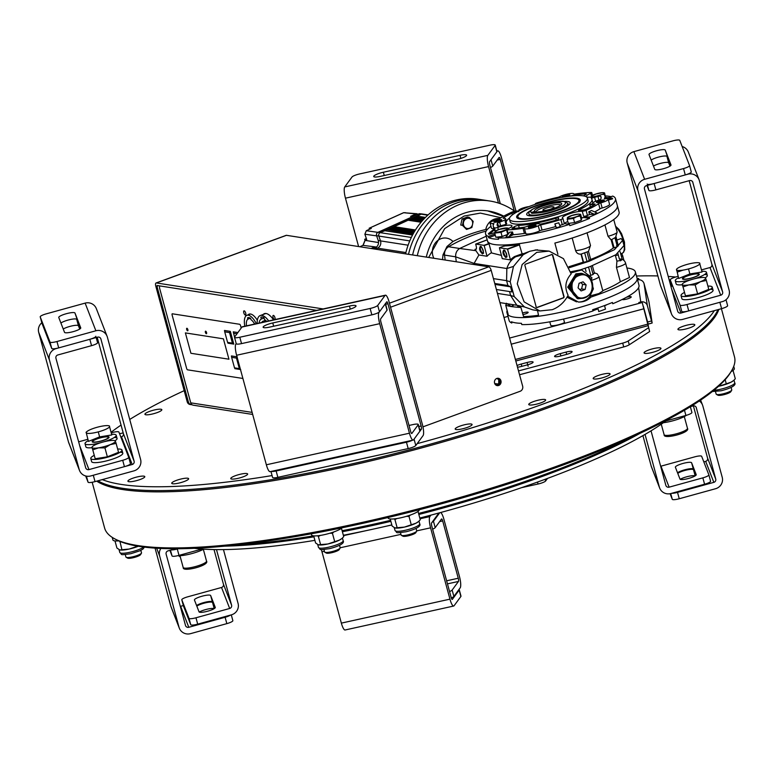 <?xml version="1.0" encoding="UTF-8"?>
<svg xmlns="http://www.w3.org/2000/svg" width="774" height="774" viewBox="0 0 774 774"><rect width="100%" height="100%" fill="white"/><g stroke="black" fill="none" stroke-linecap="round" stroke-linejoin="round"><path stroke-width="1.16" d="M731.498 370.901L730.559 372.478A325.022 63.642 164.8 0 1 469.731 495.747A325.022 63.642 164.8 0 1 139.368 546.425A325.022 63.642 164.8 0 1 115.897 539.478L114.291 538.598A326.367 63.903 -15.2 0 0 137.869 545.573A326.367 63.903 -15.2 0 0 469.595 494.692A326.367 63.903 -15.2 0 0 731.498 370.901A326.367 63.903 -15.2 0 0 734.497 356.872L721.416 308.7M92.174 482.27L104.606 528.003A326.367 63.903 -15.2 0 0 114.291 538.598M718.833 309.416A326.367 63.903 164.8 0 1 465.667 435.278A326.367 63.903 164.8 0 1 122.64 489.536A326.367 63.903 164.8 0 1 96.721 481.147M239.05 544.673A275.225 53.89 -15.2 0 0 313.557 535.85M342.118 530.712A275.225 53.89 -15.2 0 0 390.589 520.322M418.57 513.452A275.225 53.89 -15.2 0 0 626.969 439.274M640.021 433.334A273.88 53.629 164.8 0 1 418.84 514.468M390.86 521.337A273.88 53.629 164.8 0 1 342.389 531.719M313.934 536.817A273.88 53.629 164.8 0 1 224.789 546.154M714.344 310.655A326.367 63.903 164.8 0 1 544.809 403.399A326.367 63.903 164.8 0 1 417.157 443.657M272.08 475.565A326.367 63.903 164.8 0 1 102.284 479.609M111.069 432.289A326.367 63.903 164.8 0 1 121.054 425.081M129.732 419.45A326.367 63.903 164.8 0 1 184.183 390.667M717.924 309.668A326.367 63.903 164.8 0 1 545.844 407.221A326.367 63.903 164.8 0 1 97.901 480.818M140.162 479.503A8.746 1.712 -15.2 0 0 144.796 476.62A8.746 1.712 -15.2 0 0 132.557 478.322A8.746 1.712 -15.2 0 0 127.913 481.205A8.746 1.712 -15.2 0 0 140.162 479.503M123.201 432.976A8.746 1.712 -15.2 0 0 119.564 433.74M157.18 412.59A8.746 1.712 -15.2 0 0 161.824 409.698A8.746 1.712 -15.2 0 0 149.576 411.4A8.746 1.712 -15.2 0 0 144.932 414.293A8.746 1.712 -15.2 0 0 157.18 412.59M670.729 281.63A8.746 1.712 -15.2 0 0 669.704 281.881M690.185 327.663A8.746 1.712 -15.2 0 0 694.82 324.78A8.746 1.712 -15.2 0 0 682.581 326.483A8.746 1.712 -15.2 0 0 677.937 329.366A8.746 1.712 -15.2 0 0 690.185 327.663M656.304 351.202A8.746 1.712 -15.2 0 0 660.948 348.319A8.746 1.712 -15.2 0 0 648.699 350.022A8.746 1.712 -15.2 0 0 644.065 352.905A8.746 1.712 -15.2 0 0 656.304 351.202M605.423 376.832A8.746 1.712 -15.2 0 0 610.067 373.948A8.746 1.712 -15.2 0 0 597.818 375.651A8.746 1.712 -15.2 0 0 593.184 378.534A8.746 1.712 -15.2 0 0 605.423 376.832M541.007 402.809A8.746 1.712 -15.2 0 0 545.641 399.926A8.746 1.712 -15.2 0 0 533.392 401.629A8.746 1.712 -15.2 0 0 528.758 404.512A8.746 1.712 -15.2 0 0 541.007 402.809M467.428 427.364A8.746 1.712 -15.2 0 0 472.072 424.471A8.746 1.712 -15.2 0 0 459.824 426.174A8.746 1.712 -15.2 0 0 455.189 429.057A8.746 1.712 -15.2 0 0 467.428 427.364M243.007 476.881A8.746 1.712 -15.2 0 0 247.641 473.998A8.746 1.712 -15.2 0 0 235.402 475.7A8.746 1.712 -15.2 0 0 230.758 478.584A8.746 1.712 -15.2 0 0 243.007 476.881M183.989 481.592A8.746 1.712 -15.2 0 0 188.633 478.7A8.746 1.712 -15.2 0 0 176.385 480.402A8.746 1.712 -15.2 0 0 171.751 483.295A8.746 1.712 -15.2 0 0 183.989 481.592M670.603 285.18A8.746 1.712 -15.2 0 0 671.609 284.871M120.812 436.942A8.746 1.712 -15.2 0 0 122.244 436.497M636.48 276.018A326.367 63.903 164.8 0 1 657.89 275.95M668.223 276.424A326.367 63.903 164.8 0 1 675.625 277.034M667.449 419.75A272.535 53.367 164.8 0 1 543.203 479.996A272.535 53.367 164.8 0 1 419.808 518.038M391.828 524.907A272.535 53.367 164.8 0 1 343.356 535.26M314.892 540.349A272.535 53.367 164.8 0 1 194.255 548.311M346.394 310.181A8.408 1.645 -15.2 0 0 356.03 305.904A8.408 1.645 -15.2 0 0 350.458 305.827A8.408 1.645 -15.2 0 0 349.432 306.04L272.767 322.952A8.408 1.645 -15.2 0 0 263.131 327.228A8.408 1.645 -15.2 0 0 269.729 327.092L346.394 310.181M413.848 439.371A6.734 1.316 -15.2 0 0 414.061 439.148L415.793 445.514A6.734 1.316 164.8 0 1 415.58 445.737A6.734 1.316 164.8 0 1 408.188 448.581L406.456 442.215A6.734 1.316 -15.2 0 0 412.813 440.048M415.793 445.514L423.088 435.578A9.423 2.206 77.6 0 0 422.362 424.346L389.148 302.073A9.423 2.206 77.6 0 0 385.413 295.194A9.423 2.206 77.6 0 0 385.017 295.484L377.731 305.42L379.463 311.787L386.748 301.85A2.69 0.629 77.6 0 1 386.865 301.763A2.69 0.629 77.6 0 1 387.929 303.737L421.153 426L418.821 426.513M239.805 337.241L241.536 343.608L371.859 314.854L370.127 308.478L239.805 337.241A6.734 1.316 -15.2 0 1 234.522 337.348A6.734 1.316 -15.2 0 1 234.628 336.99L241.923 327.054A9.423 2.206 -102.4 0 1 242.31 326.773L385.413 295.194M241.536 343.608A6.734 1.316 164.8 0 1 236.254 343.714L234.522 337.348M271.326 471.395A6.734 1.316 -15.2 0 0 276.134 470.969L277.866 477.335A6.734 1.316 164.8 0 1 272.583 477.442L270.968 471.472M414.061 439.148L421.356 429.212A2.69 0.629 77.6 0 0 421.153 426M277.866 477.335L408.188 448.581M276.134 470.969L406.456 442.215M379.463 311.787A6.734 1.316 164.8 0 1 371.859 314.854M370.127 308.478A6.734 1.316 -15.2 0 0 377.731 305.42M413.181 440.096A9.423 2.206 77.6 0 1 409.456 433.208L379.695 323.677L236.592 355.256L266.353 464.787A9.423 2.206 -102.4 0 0 270.087 471.666L413.181 440.096A9.423 2.206 77.6 0 0 413.577 439.806L419.895 431.195L418.163 424.829A6.734 1.316 -15.2 0 0 418.27 424.471A6.734 1.316 -15.2 0 0 412.997 424.578L409.011 425.458M418.163 424.829L411.845 433.44A2.69 0.629 77.6 0 1 411.739 433.517A2.69 0.629 77.6 0 1 410.665 431.553L380.914 322.023A2.69 0.629 77.6 0 1 380.702 318.811L387.019 310.2L385.297 303.834A6.734 1.316 -15.2 0 0 385.394 303.476M418.27 424.471L420.001 430.837A6.734 1.316 164.8 0 1 419.895 431.195M378.438 312.561L378.97 312.444A9.423 2.206 77.6 0 0 379.695 323.677M236.409 343.908L235.877 344.024A9.423 2.206 -102.4 0 0 236.592 355.256M378.97 312.444L385.297 303.834M385.442 303.631L387.126 309.852A6.734 1.316 164.8 0 1 387.019 310.2M415.812 532.638A6.802 1.335 164.8 0 1 415.773 532.696A6.802 1.335 164.8 0 1 415.735 532.764A6.802 1.335 164.8 0 1 409.494 535.511A6.802 1.335 164.8 0 1 402.915 536.189L401.396 535.356A8.079 1.577 -15.2 0 0 409.204 534.553A8.079 1.577 -15.2 0 0 416.615 531.293A8.079 1.577 -15.2 0 0 416.664 531.216A8.079 1.577 -15.2 0 0 416.741 530.867L430.576 527.829A9.423 2.206 77.6 0 1 429.86 516.597L420.011 518.764M400.487 532.638L401.155 535.095A8.079 1.577 -15.2 0 0 401.396 535.356M339.264 549.521A6.802 1.335 164.8 0 1 339.225 549.588A6.802 1.335 164.8 0 1 339.186 549.656A6.802 1.335 164.8 0 1 332.946 552.404A6.802 1.335 164.8 0 1 326.367 553.081L324.848 552.249A8.079 1.577 -15.2 0 0 332.656 551.436A8.079 1.577 -15.2 0 0 340.067 548.186A8.079 1.577 -15.2 0 0 340.115 548.098A8.079 1.577 -15.2 0 0 340.192 547.76L339.525 545.293M323.938 549.53L324.606 551.988A8.079 1.577 -15.2 0 0 324.848 552.249M185.383 332.907L190.917 353.283L228.94 359.204L223.405 338.828L185.383 332.907L190.917 353.283L228.94 359.204L223.405 338.828L185.383 332.907M187.182 328.408A1.345 0.532 -110.1 0 0 187.26 329.24A1.345 0.532 -110.1 0 0 187.937 330.459M186.679 329.453A1.345 0.532 -110.1 0 0 187.734 330.808A1.345 0.532 -110.1 0 0 187.85 329.627A1.345 0.532 -110.1 0 0 186.805 328.273A1.345 0.532 -110.1 0 0 186.679 329.453M224.721 331.853L227.585 342.389L232.413 343.134L233.806 344.111L230.342 331.369L224.489 330.459L224.721 331.853L229.559 332.607L230.342 331.369M237.889 332.549L233.264 331.823L234.551 337.116M236.476 358.081L231.639 357.327L234.503 367.853L239.34 368.608L236.476 358.081L237.26 356.843M237.018 356.804L231.416 355.934L231.639 357.327M240.724 369.575L239.34 368.608M241.198 328.031L240.55 325.641A1.345 0.532 -110.1 0 0 239.621 324.277L172.35 313.799A1.345 0.532 -110.1 0 0 172.109 314.979L186.64 368.472A1.345 0.532 -110.1 0 0 187.569 369.837L242.901 378.457M239.621 324.277L172.35 313.799M206.571 332.549A1.345 0.532 -110.1 0 0 205.642 331.185A1.345 0.532 -110.1 0 0 205.4 332.365A1.345 0.532 -110.1 0 0 206.329 333.729A1.345 0.532 -110.1 0 0 206.571 332.549M227.585 342.389L227.953 343.192L233.806 344.111M234.657 367.882L234.87 368.666L240.472 369.537M273.425 315.395A2.225 0.871 -110.1 0 0 273.232 315.415A2.225 0.871 -110.1 0 0 273.096 317.572A2.225 0.871 -110.1 0 0 274.567 319.604A2.225 0.871 -110.1 0 0 274.76 319.585A2.225 0.871 -110.1 0 0 274.896 317.427A2.225 0.871 -110.1 0 0 273.425 315.395M244.168 310.838A2.225 0.871 -110.1 0 0 243.984 310.858A2.225 0.871 -110.1 0 0 243.849 313.015A2.225 0.871 -110.1 0 0 245.31 315.047A2.225 0.871 -110.1 0 0 245.503 315.028A2.225 0.871 -110.1 0 0 245.639 312.87A2.225 0.871 -110.1 0 0 244.168 310.838M273.541 319.885A19.447 7.663 -110.1 0 0 266.082 313.518A19.447 7.663 -110.1 0 0 264.389 313.663A19.447 7.663 -110.1 0 0 263.179 314.467M252.682 414.448L193.219 405.189A3.502 3.144 -81.1 0 1 190.733 402.838L159.802 288.973A4.034 1.587 -110.1 0 1 159.715 285.916M257.345 320.243A16.215 6.385 -110.1 0 0 250.524 314.021A16.215 6.385 -110.1 0 0 248.019 314.902M239.824 369.14L235.838 368.821M235.528 368.772A2.022 0.793 -110.1 0 0 235.17 367.96M496.134 385.249L498.756 383.43L498.717 379.56L496.831 378.447A3.706 3.328 98.9 0 0 497.189 385.616A3.706 3.328 98.9 0 0 501.078 381.621A3.706 3.328 98.9 0 0 496.802 378.457M265.598 320.301L262.473 321.442A13.119 5.166 -110.1 0 0 261.883 322.458M262.957 322.216L262.473 321.442M257.132 323.503A19.108 7.527 69.9 0 1 260.209 315.55A19.108 7.527 69.9 0 1 268.704 320.949M264.069 318.008L261.341 319.014A15.48 6.095 -110.1 0 0 259.096 323.068M266.74 321.384A15.48 6.095 -110.1 0 0 264.476 319.498L263.982 317.669A17.357 6.84 -110.1 0 0 260.848 317.185L261.341 319.014M244.807 326.222A15.877 6.26 69.9 0 1 246.916 315.308A15.877 6.26 69.9 0 1 256.329 323.677M249.16 317.659A15.877 6.26 -110.1 0 0 249.044 318.733M250.457 318.211L247.912 319.149A11.978 4.721 -110.1 0 0 246.461 325.854M254.675 324.045A11.978 4.721 -110.1 0 0 250.95 319.623L250.592 318.298A13.322 5.254 -110.1 0 0 247.545 317.824L247.912 319.149M496.608 385.471A3.706 3.328 98.9 0 0 497.73 378.273M323.164 308.932L156.377 282.955A3.502 1.374 -110.1 0 0 156.077 282.974L286.177 235.344A3.502 1.374 69.9 0 1 286.477 235.315L488.771 266.827A3.502 1.374 69.9 0 1 491.19 270.378L522.644 386.149A4.034 3.628 98.9 0 1 520.205 391.247L422.952 426.851M156.077 282.974A3.502 1.374 -110.1 0 0 155.758 286.022L187.211 401.793L188.382 401.977L156.928 286.206L158.331 285.693M188.382 401.977A4.034 3.628 98.9 0 0 192.039 404.715M190.665 404.55A4.034 3.628 -81.1 0 1 187.211 401.793M316.682 310.364L157.074 285.5L156.928 286.206M426.281 257.094A60.566 54.383 -81.1 0 1 463.384 213.518A60.566 54.383 -81.1 0 1 488.278 210.983A60.566 54.383 -81.1 0 1 503.748 216.13M417.292 255.691A70.657 63.449 -81.1 0 1 460.791 203.959A70.657 63.449 -81.1 0 1 489.836 201.008A70.657 63.449 -81.1 0 1 514.671 211.215M412.61 254.965A70.657 63.449 -81.1 0 1 456.109 203.233A70.657 63.449 -81.1 0 1 485.153 200.282A70.657 63.449 -81.1 0 0 412.61 254.965M590.165 259.638C600.808 255.517 608.528 251.627 613.337 247.97L611.15 239.892L615.833 237.231M568.909 266.72L583.199 262.192L581.003 254.124L588.288 251.473M581.003 254.124C578.352 254.317 576.553 253.137 575.604 250.583A8.746 1.712 -15.2 0 0 585.841 248.348A8.746 1.712 -15.2 0 0 590.485 245.464L588.482 251.376L590.794 259.841M581.671 227.817A67.29 13.177 164.8 0 1 487.475 240.898A67.29 13.177 -15.2 0 0 581.671 227.817A67.29 13.177 -15.2 0 0 617.352 205.613A67.29 13.177 164.8 0 1 581.671 227.817M494.963 234L488.307 236.438A67.29 13.177 164.8 0 1 485.579 233.893L487.736 241.856A67.29 13.177 -15.2 0 0 488.936 243.52L491.49 252.779A67.29 13.177 -15.2 0 0 491.829 253.011L501.378 255.391M493.435 278.611L506.593 280.662L506.835 268.52C508.45 263.363 511.411 259.435 515.716 256.726L514.546 256.552L522.092 253.785L519.325 244.603A67.29 13.177 -15.2 0 1 504.377 245.929L504.271 246.19M522.092 253.785A67.29 13.177 -15.2 0 0 524.433 253.456M535.134 249.934L549.143 251.115L563.443 258.642L571.183 273.928C565.368 280.362 564.343 287.473 568.106 295.262C564.42 302.247 559.147 307.055 552.268 309.687L539.817 310.954L524.143 301.879L517.255 283.797L522.15 264.514L536.692 252.372L549.143 251.115M557.899 254.259L554.861 243.075A67.29 13.177 -15.2 0 0 583.393 234.183A67.29 13.177 -15.2 0 0 619.084 211.979L615.456 198.608A67.29 13.177 164.8 0 1 589.207 217.126L584.66 216.42A11.436 2.245 -15.2 0 0 583.654 216.343A2.69 0.522 -15.2 0 0 586.905 215.656A2.69 0.522 -15.2 0 0 587.456 215.433A57.866 11.329 -15.2 0 0 589.527 214.495L594.219 214.214A64.6 12.645 -15.2 0 0 596.918 212.918L591.491 210.489A57.866 11.329 -15.2 0 1 588.791 211.776L594.219 214.214M529.677 251.289L523.176 254.733L513.472 266.44L510.201 281.765L514.226 296.597L524.482 306.968L532.802 309.861L539.817 310.954M537.388 249.75L529.687 251.279M616.946 240.046L621.048 238.537L622.625 240.424L614.469 249.663L589.082 261.293L569.335 267.707M570.699 271.78L580.51 269.807L590.465 266.382L615.852 254.752L624.008 245.522L622.625 240.424M594.132 273.009L593.107 274.489L590.785 275.341L588.54 267.078M594.306 272.767L597.315 273.899M617.865 253.437L619.364 258.942L621.928 259.648L621.106 260.383L616.917 261.138L615.282 255.11M619.364 258.942L620.883 260.606M486.914 244.603A3.367 1.325 -110.1 0 0 486.691 244.632L484.147 245.571M601.388 300.409A67.29 13.177 164.8 0 1 507.202 313.499A67.29 13.177 164.8 0 0 601.388 300.409A67.29 13.177 164.8 0 0 637.079 278.214A67.29 13.177 164.8 0 1 601.388 300.409M507.115 313.006A67.29 13.177 164.8 0 1 507.415 311.39A67.29 13.177 164.8 0 0 507.115 313.006M511.672 306.591A67.29 13.177 164.8 0 1 514.1 304.83A67.29 13.177 164.8 0 0 511.672 306.591M626.911 268.017A67.29 13.177 164.8 0 1 635.348 271.838A67.29 13.177 164.8 0 1 599.656 294.043A67.29 13.177 164.8 0 1 591.007 297.052C587.543 300.544 583.335 302.199 578.362 302.034C582.716 302.044 586.44 300.312 589.556 296.829L591.007 297.052M576.543 301.86L567.003 297.245M537.524 310.597L538.53 315.289A67.29 13.177 164.8 0 1 523.582 316.614L520.902 307.404A67.29 13.177 164.8 0 1 519.867 307.423C512.92 306.949 508.315 306.233 506.032 305.266A67.29 13.177 164.8 0 1 505.693 305.033L508.141 314.205A67.29 13.177 164.8 0 1 506.941 312.541A67.29 13.177 164.8 0 1 507.154 310.442M506.196 305.343L506.254 303.602M506.389 303.244L511.372 306.581M511.411 306.552L513.462 304.724M583.838 298.125L578.371 298.735L568.851 287.27L577.056 274.006L582.309 273.474L587.321 275.718M577.259 298.571L567.681 287.183L575.885 273.822L581.197 273.299M584.921 297.797A12.113 10.875 -81.1 0 1 579.939 298.3A12.113 10.875 -81.1 0 1 570.912 287.444A12.113 10.875 -81.1 0 1 578.691 274.876A12.113 10.875 -81.1 0 1 583.664 274.364A12.113 10.875 -81.1 0 1 592.691 285.229A12.113 10.875 -81.1 0 1 584.921 297.797M583.664 274.364L577.23 274.644L569.451 287.212L578.478 298.077L579.939 298.3M585.038 297.206C572.479 302.537 566.239 279.549 579.155 275.554C591.713 270.223 597.954 293.211 585.038 297.206M611.857 239.601L614.092 247.825L617.371 246.625L615.02 237.957M535.956 307.104L537.001 307.578L536.247 307.152L524.83 265.124L525.236 264.273L551.959 254.491L552.713 254.917L564.13 296.945L563.424 297.748L563.84 296.897L552.413 254.869L551.659 254.443M536.711 307.53L563.424 297.748M563.724 297.797L537.001 307.578M585.144 289.466L586.121 284.909L583.074 281.823L579.049 283.294L578.072 287.851L581.119 290.937L585.144 289.466L581.632 288.915L582.609 284.358L580.887 282.616M579.794 289.592L581.632 288.915M586.121 284.909L582.609 284.358M475.671 244.294L487.194 239.843L475.72 244.052L476.3 246.587A4.034 1.587 69.9 0 1 475.797 249.528A4.034 1.587 69.9 0 1 474.975 249.373L476.271 249.005M475.72 244.052L483.973 245.339L488.936 243.52M491.829 253.011L491.142 252.904A20.172 18.112 98.9 0 0 487.049 256.252L478.883 254.985L474.975 249.373M489.062 243.82L484.156 245.61L487.049 256.252M442.98 254.849L446.985 246.509L448.552 246.751A174.963 157.122 -81.1 0 1 486.149 231.078A174.963 157.122 98.9 0 0 448.552 246.751A8.079 7.256 98.9 0 0 444.547 255.101A174.963 157.122 98.9 0 0 445.166 260.035A174.963 157.122 -81.1 0 1 444.547 255.101L442.98 254.849L442.534 259.629M456.273 261.767L455.663 256.833C455.431 253.166 456.766 250.389 459.669 248.483L476.049 250.699M509.553 291.546L510.608 295.465L497.45 293.414M510.201 281.765L506.593 280.662L507.908 285.519L494.75 283.468M507.908 285.519L510.55 286.825L495.002 284.406M510.55 286.825L511.933 291.924L496.386 289.495M486.207 236.215L459.669 248.483L448.552 246.751A8.079 7.256 98.9 0 0 444.547 255.101L455.663 256.833L474.094 263.421L473.814 264.495M528.342 251.821L515.716 256.726L523.176 254.733M514.226 296.597L510.608 295.465L516.809 305.246L499.956 302.624M524.482 306.968L516.809 305.246M478.883 254.985L474.094 263.421L506.835 268.52L513.472 266.44M620.651 253.678L621.706 253.562L622.567 255.362A8.746 1.712 164.8 0 1 621.454 256.629M616.452 267.349L620.361 281.746L629.485 277.508L625.576 263.112A8.746 1.712 164.8 0 1 620.942 265.995A8.746 1.712 164.8 0 1 616.452 267.349L616.917 261.138M602.627 290.676C610.231 287.56 616.143 284.58 620.361 281.746M585.183 268.259L586.063 271.49M589.856 275.708L590.785 275.341M591.094 280.44L591.955 277.769L581.661 269.971L580.558 269.797M570.97 272.922L581.661 269.971M617.826 246.209L617.662 245.493M620.051 259.232L620.487 260.828M590.339 295.832L598.902 293.549L602.84 290.927L598.931 276.541A8.746 1.712 164.8 0 1 594.287 279.424A8.746 1.712 164.8 0 1 591.452 280.343M589.556 296.829L593.377 288.857L592.7 286.38M578.362 302.034L567.632 296.152M504.377 245.929L499.414 247.748L507.367 248.986L519.325 244.603M519.654 244.826L507.56 249.257L510.453 259.9L502.258 258.622L499.414 247.748M514.546 256.552A20.172 18.112 98.9 0 0 510.453 259.9M581.313 254.027L583.548 262.251L587.04 261.583L590.523 259.696M572.189 238.024L575.604 250.583M611.15 239.892L608.016 236.273A8.746 1.712 -15.2 0 0 612.495 234.919A8.746 1.712 -15.2 0 0 617.139 232.036L615.485 237.647M604.929 224.915L608.016 236.273M617.497 242.659L616.114 236.97M617.371 246.625L618.32 245.658L615.988 237.105M615.843 237.279L618.184 245.89L616.53 245.639M613.337 247.97L614.092 247.825M564.294 223.493A11.436 2.245 -15.2 0 0 564.914 223.647L569.461 224.354L569.809 225.631A67.29 13.177 164.8 0 0 580.113 222.08A67.29 13.177 164.8 0 0 589.556 218.403L585.009 217.697A11.436 2.245 -15.2 0 0 581.545 217.746M519.122 210.847A11.436 2.245 164.8 0 1 515.997 211.07A2.69 0.522 -15.2 0 0 512.194 211.979A57.866 11.329 -15.2 0 0 499.665 218.578A2.69 0.522 164.8 0 1 498.533 219.1A2.69 0.522 164.8 0 1 497.498 219.429A8.079 1.577 -15.2 0 0 490.087 223.086A8.079 1.577 -15.2 0 0 492.932 223.522A2.69 0.522 164.8 0 1 493.88 223.667A2.69 0.522 164.8 0 1 493.851 223.783A57.866 11.329 -15.2 0 0 493.28 226.327A57.866 11.329 -15.2 0 0 494.451 227.866A2.69 0.522 -15.2 0 0 497.74 227.421A11.436 2.245 164.8 0 1 511.962 225.805A11.436 2.245 164.8 0 1 507.541 228.94A2.69 0.522 -15.2 0 0 506.496 229.685A2.69 0.522 -15.2 0 0 507.144 229.839A57.866 11.329 -15.2 0 0 523.031 228.33A2.69 0.522 164.8 0 1 524.414 228.417L524.414 228.427A8.079 1.577 -15.2 0 0 535.714 226.859A8.079 1.577 -15.2 0 0 538.24 225.776A2.69 0.522 164.8 0 1 540.649 224.953A57.866 11.329 -15.2 0 0 560.879 219.564A2.69 0.522 -15.2 0 0 561.498 219.352A2.69 0.522 -15.2 0 0 562.93 218.462A2.69 0.522 -15.2 0 0 562.824 218.365A11.436 2.245 164.8 0 1 562.369 217.939A11.436 2.245 164.8 0 1 568.435 214.166A11.436 2.245 164.8 0 1 582.271 211.244A2.69 0.522 -15.2 0 0 585.521 210.557A2.69 0.522 -15.2 0 0 586.073 210.335A57.866 11.329 -15.2 0 0 598.592 203.746A2.69 0.522 164.8 0 1 600.769 202.885A8.079 1.577 -15.2 0 0 603.894 201.898A8.079 1.577 -15.2 0 0 608.18 199.237A8.079 1.577 -15.2 0 0 605.326 198.802A2.69 0.522 164.8 0 1 604.378 198.657A2.69 0.522 164.8 0 1 604.407 198.531A57.866 11.329 -15.2 0 0 604.978 195.986A57.866 11.329 -15.2 0 0 603.807 194.448A2.69 0.522 -15.2 0 0 600.518 194.903A11.436 2.245 164.8 0 1 586.295 196.509A11.436 2.245 164.8 0 1 590.726 193.374A2.69 0.522 -15.2 0 0 591.762 192.639A2.69 0.522 -15.2 0 0 591.123 192.474A57.866 11.329 -15.2 0 0 575.227 193.984A2.69 0.522 164.8 0 1 573.844 193.897A8.079 1.577 -15.2 0 0 573.844 193.887A8.079 1.577 -15.2 0 0 568.484 193.819A8.079 1.577 -15.2 0 0 560.018 196.538A2.69 0.522 164.8 0 1 559.176 196.896A2.69 0.522 164.8 0 1 557.609 197.36A57.866 11.329 -15.2 0 0 537.388 202.759A2.69 0.522 -15.2 0 0 535.337 203.852A2.69 0.522 -15.2 0 0 535.444 203.949A11.436 2.245 164.8 0 1 535.772 204.172M592.381 194.913A67.29 13.177 164.8 0 1 593.619 194.816M605.355 195.89A67.29 13.177 164.8 0 1 611.054 196.683M608.335 197.68L612.718 196.074A67.29 13.177 164.8 0 1 615.456 198.608M589.556 218.403L589.207 217.126M512.523 231.997A57.866 11.329 -15.2 0 1 509.708 232.161L505.944 237.028A64.6 12.645 -15.2 0 0 508.76 236.863L512.523 231.997L513.259 234.706A57.866 11.329 -15.2 0 0 524.414 233.419A2.69 0.522 164.8 0 1 525.798 233.516A8.079 1.577 -15.2 0 0 525.798 233.525A8.079 1.577 -15.2 0 0 537.108 231.958A8.079 1.577 -15.2 0 0 539.633 230.875A2.69 0.522 164.8 0 1 542.032 230.052A57.866 11.329 -15.2 0 0 555.616 226.598L556.429 227.74A64.6 12.645 -15.2 0 0 560.299 226.627L558.751 222.777A57.866 11.329 -15.2 0 1 554.881 223.889L556.429 227.74M570.748 196.083A8.079 1.577 -15.2 0 0 571.135 195.919A2.69 0.522 164.8 0 1 574.085 195.087A53.832 10.536 164.8 0 1 585.512 193.887A2.69 0.522 164.8 0 1 586.286 194.042A2.69 0.522 164.8 0 1 585.715 194.564A15.48 3.028 -15.2 0 0 583.886 195.638A2.69 0.522 164.8 0 1 583.461 195.88M586.315 209.096A2.69 0.522 164.8 0 1 585.628 209.386A2.69 0.522 164.8 0 1 582.822 210.054A15.48 3.028 -15.2 0 0 579.949 210.412A2.69 0.522 164.8 0 1 578.488 210.335A2.69 0.522 164.8 0 1 579.262 209.715A44.408 8.698 -15.2 0 0 591.984 199.518A44.408 8.698 -15.2 0 0 591.539 198.725A2.69 0.522 164.8 0 1 591.51 198.676A2.69 0.522 164.8 0 1 594.587 197.312A15.48 3.028 -15.2 0 0 597.983 196.47A2.69 0.522 164.8 0 1 600.663 196.248A53.832 10.536 164.8 0 1 601.079 197.041A53.832 10.536 164.8 0 1 600.663 199.228A2.69 0.522 164.8 0 1 599.26 200.002A2.69 0.522 164.8 0 1 598.66 200.205A8.079 1.577 -15.2 0 0 592.594 203.465A8.079 1.577 -15.2 0 0 594.471 203.959A2.69 0.522 164.8 0 1 595.09 204.123A2.69 0.522 164.8 0 1 594.78 204.5A53.832 10.536 164.8 0 1 586.315 209.096M527.123 226.395A2.69 0.522 164.8 0 1 526.591 226.608A2.69 0.522 164.8 0 1 524.172 227.227A53.832 10.536 164.8 0 1 512.746 228.436A2.69 0.522 164.8 0 1 511.972 228.272A2.69 0.522 164.8 0 1 512.543 227.75A15.48 3.028 -15.2 0 0 514.371 226.676A2.69 0.522 164.8 0 1 518.561 225.437A44.408 8.698 -15.2 0 0 555.751 218.326A2.69 0.522 164.8 0 1 558.751 218.055A2.69 0.522 164.8 0 1 558.702 218.191A15.48 3.028 -15.2 0 0 558.46 218.965A2.69 0.522 164.8 0 1 557.038 219.855A2.69 0.522 164.8 0 1 556.216 220.116A53.832 10.536 164.8 0 1 542.003 223.821A2.69 0.522 164.8 0 1 539.817 223.967A8.079 1.577 -15.2 0 0 527.123 226.395M509.592 217.958A44.408 8.698 -15.2 0 0 506.273 222.806A44.408 8.698 -15.2 0 0 506.718 223.599A2.69 0.522 164.8 0 1 506.747 223.638A2.69 0.522 164.8 0 1 505.325 224.528A2.69 0.522 164.8 0 1 503.671 225.011A15.48 3.028 -15.2 0 0 500.285 225.844A2.69 0.522 164.8 0 1 497.595 226.076A53.832 10.536 164.8 0 1 497.179 225.273A53.832 10.536 164.8 0 1 497.595 223.086A2.69 0.522 164.8 0 1 499.598 222.109A8.079 1.577 -15.2 0 0 501.388 221.509A8.079 1.577 -15.2 0 0 505.664 218.849A8.079 1.577 -15.2 0 0 503.787 218.355A2.69 0.522 164.8 0 1 503.168 218.191A2.69 0.522 164.8 0 1 503.477 217.823A53.832 10.536 164.8 0 1 511.943 213.218A2.69 0.522 164.8 0 1 515.436 212.27A15.48 3.028 -15.2 0 0 516.684 212.134M530.887 205.874A40.374 7.904 164.8 0 1 587.398 198.028A40.374 7.904 164.8 0 1 565.988 211.341A40.374 7.904 164.8 0 1 509.476 219.197A40.374 7.904 164.8 0 1 530.887 205.874M587.398 198.028L588.095 200.572A40.374 7.904 164.8 0 1 566.684 213.895A40.374 7.904 164.8 0 1 510.163 221.741L509.476 219.197M559.805 225.398A57.866 11.329 -15.2 0 0 562.263 224.654A2.69 0.522 -15.2 0 0 562.882 224.45A2.69 0.522 -15.2 0 0 564.314 223.56L562.93 218.462M594.703 211.921A57.866 11.329 -15.2 0 0 599.976 208.835A2.69 0.522 164.8 0 1 602.153 207.983A8.079 1.577 -15.2 0 0 605.278 206.997A8.079 1.577 -15.2 0 0 609.564 204.326L608.18 199.237L610.628 198.579M562.64 197.293A4.034 0.793 164.8 0 1 562.272 197.196A4.034 0.793 164.8 0 1 564.294 195.735A4.034 0.793 164.8 0 1 568.339 194.748A4.034 0.793 164.8 0 1 569.906 195.116A4.034 0.793 164.8 0 1 567.806 196.277A4.034 0.793 164.8 0 1 566.81 196.606M563.337 197.167A3.309 0.648 164.8 0 1 564.797 196.47A3.309 0.648 164.8 0 1 569.2 195.667M499.627 221.238A4.034 0.793 164.8 0 1 494.102 222.157A4.034 0.793 164.8 0 1 496.124 220.687A4.034 0.793 164.8 0 1 500.159 219.71A4.034 0.793 164.8 0 1 501.736 220.077A4.034 0.793 164.8 0 1 499.627 221.238M494.992 222.264A3.309 0.648 164.8 0 1 496.627 221.432A3.309 0.648 164.8 0 1 501.02 220.629M533.963 226.588A4.034 0.793 164.8 0 1 528.429 227.498A4.034 0.793 164.8 0 1 530.451 226.037A4.034 0.793 164.8 0 1 534.495 225.05A4.034 0.793 164.8 0 1 536.072 225.428A4.034 0.793 164.8 0 1 533.963 226.588M529.329 227.614A3.309 0.648 164.8 0 1 530.954 226.782A3.309 0.648 164.8 0 1 535.356 225.979M602.133 201.627A4.034 0.793 164.8 0 1 596.609 202.546A4.034 0.793 164.8 0 1 598.631 201.076A4.034 0.793 164.8 0 1 602.665 200.098A4.034 0.793 164.8 0 1 604.242 200.466A4.034 0.793 164.8 0 1 602.133 201.627M597.499 202.653A3.309 0.648 164.8 0 1 599.134 201.821A3.309 0.648 164.8 0 1 603.526 201.017M555.616 226.598L554.881 223.889M567.806 221.48A11.436 2.245 -15.2 0 0 564.41 223.541M495.302 235.267L488.655 237.705A67.29 13.177 164.8 0 0 498.601 239.253L498.253 237.986L507.28 234.677A11.436 2.245 -15.2 0 0 507.802 234.483M510.424 234.803A11.436 2.245 -15.2 0 0 512.901 233.38M488.307 236.438L488.655 237.705M494.576 229.81A57.866 11.329 -15.2 0 1 494.083 229.123L488.365 233.69A64.6 12.645 -15.2 0 0 488.858 234.367L494.576 229.81L494.983 231.31L499.985 229.133M488.858 234.367L494.683 232.693M490.087 223.086L491.471 228.175A8.079 1.577 -15.2 0 0 493.909 228.64M589.527 214.495L588.791 211.776M605.471 197.96L612.66 198.821A64.6 12.645 -15.2 0 0 612.166 198.134L604.978 197.283M507.134 220.242L505.935 220.474A8.079 1.577 -15.2 0 1 505.122 221.209L506.67 220.909M505.954 224.276L505.122 221.209M590.369 207.064L589.807 205.004L592.845 204.423M592.7 203.872L590.62 204.268A44.408 8.698 -15.2 0 1 589.807 205.004M548.96 200.292A53.832 10.536 164.8 0 1 556.254 198.492A2.69 0.522 164.8 0 1 557.58 198.279M541.51 202.362A2.69 0.522 164.8 0 1 542.042 202.198A53.832 10.536 164.8 0 1 543.783 201.704M524.414 228.417A2.69 0.522 164.8 0 1 524.414 228.427L525.798 233.516L524.414 228.427M485.579 233.893A67.29 13.177 164.8 0 1 490.958 226.298M569.461 224.354A67.29 13.177 164.8 0 1 498.253 237.986M608.393 200.04L612.66 198.821M508.76 236.863L513.259 234.706M591.133 197.815L591.559 196.132L596.396 193.839M592.458 196.857A6.453 1.267 164.8 0 1 594.877 194.342A6.453 1.267 164.8 0 1 602.646 192.697A6.453 1.267 164.8 0 1 602.307 194.458M605.587 197.351L604.542 192.9L602.578 192.629L603.904 192.716M604.542 192.9L604.155 194.729M595.148 194.226L602.578 192.629M594.045 194.632L594.771 194.361M518.648 211.679L519.073 209.996L523.911 207.703M519.489 210.663A6.453 1.267 164.8 0 1 522.392 208.216A6.453 1.267 164.8 0 1 528.855 206.639M518.88 209.899L522.286 208.225M498.466 229.646A6.453 1.267 164.8 0 1 506.844 228.04A6.453 1.267 164.8 0 1 504.077 230.517A6.453 1.267 164.8 0 1 495.699 232.123A6.453 1.267 164.8 0 1 498.466 229.646M506.554 229.897L501.001 232.335L494.721 233.109L495.147 231.426L498.35 229.665L497.74 227.421M508.247 228.64L508.015 228.088L507.696 228.872M498.737 229.52L507.492 228.011M507.783 234.406L502.123 236.476L501.001 232.335M502.123 236.476L495.844 237.25L494.721 233.109M496.405 237.183A6.734 1.316 -15.2 0 0 501.329 236.854M580.19 216.014L581.313 220.155L581.738 218.471L580.616 214.33L580.19 216.014L576.688 216.701L573.476 218.471L567.207 219.245L567.632 217.562L572.46 215.269M570.941 215.772A6.453 1.267 164.8 0 1 579.329 214.175A6.453 1.267 164.8 0 1 576.562 216.652A6.453 1.267 164.8 0 1 568.184 218.258A6.453 1.267 164.8 0 1 570.941 215.772M580.616 214.33L579.978 214.146M571.222 215.656L578.652 214.069M567.439 217.465L570.835 215.791M581.313 220.155L574.608 222.612L573.476 218.471M574.608 222.612L568.329 223.386L567.207 219.245M562.185 210.751A31.628 6.192 164.8 0 1 517.912 216.904A31.628 6.192 164.8 0 1 534.689 206.474A31.628 6.192 164.8 0 1 578.962 200.321A31.628 6.192 164.8 0 1 562.185 210.751M564.972 201.337A22.514 4.412 164.8 0 1 567.874 201.492A22.514 4.412 164.8 0 1 570.157 203.233A22.514 4.412 164.8 0 1 552.8 211.941A22.514 4.412 164.8 0 1 529 215.723A22.514 4.412 164.8 0 1 526.988 214.969A22.514 4.412 164.8 0 1 530.5 210.702M563.578 319.043L564.546 322.574A8.079 1.577 164.8 0 1 562.021 323.658A8.079 1.577 164.8 0 1 550.711 325.225A8.079 1.577 164.8 0 1 550.711 325.215L549.792 321.829L550.711 325.225M506.941 312.541L509.108 320.504A67.29 13.177 -15.2 0 0 511.837 323.039L511.488 321.761A67.29 13.177 -15.2 0 0 521.434 323.319L521.782 324.587A67.29 13.177 -15.2 0 0 592.99 310.964L592.652 309.687A67.29 13.177 -15.2 0 0 602.946 306.146A67.29 13.177 -15.2 0 0 612.398 302.46L612.737 303.737A67.29 13.177 -15.2 0 0 638.985 285.219L635.348 271.838M518.803 305.691A3.309 0.648 -15.2 0 0 517.951 306.688A3.309 0.648 -15.2 0 0 521.231 306.233M522.866 314.641A4.373 0.861 -15.2 0 0 525.836 313.799A4.373 0.861 -15.2 0 0 527.8 312.135A4.373 0.861 -15.2 0 0 522.44 313.064M597.799 307.965L598.776 311.574L605.481 309.116L604.513 305.566M536.634 212.453A12.781 2.506 164.8 0 1 536.101 211.96A12.781 2.506 164.8 0 1 542.032 208.071A12.781 2.506 164.8 0 1 560.724 205.139A12.781 2.506 -15.2 0 0 542.884 207.742A12.781 2.506 -15.2 0 0 536.101 211.96A12.781 2.506 -15.2 0 0 536.208 212.173L534.65 211.341A14.135 2.767 164.8 0 1 547.895 204.53A14.135 2.767 164.8 0 1 561.595 204.239A14.135 2.767 164.8 0 1 552.181 208.999A14.135 2.767 164.8 0 1 538.162 211.892L535.56 212.84L532.048 212.299L534.65 211.341M499.549 218.645A13.458 12.084 98.9 0 0 485.782 229.501A174.963 157.122 98.9 0 0 452.945 241.517L446.985 246.509M452.945 241.517A13.458 12.084 98.9 0 0 437.146 241.004A13.458 12.084 98.9 0 0 433.856 258.274M487.543 229.249L485.782 229.501M469.402 228.475L466.519 229.433L462.455 225.321L463.752 219.236L469.121 217.271L473.185 221.383L471.888 227.469L469.402 228.475M469.363 228.272A5.166 4.644 -81.1 0 1 463.568 225.021A5.166 4.644 -81.1 0 1 466.703 218.5A5.166 4.644 -81.1 0 1 472.488 221.751A5.166 4.644 -81.1 0 1 469.363 228.272M463.752 219.236L462.039 218.974L460.743 225.05L462.455 225.321M462.039 218.974L467.399 217.01L469.121 217.271M639.053 279.753L638.618 278.437L637.263 278.901M638.947 279.753L638.637 278.669A2.69 0.522 -15.2 0 1 637.418 279.462M637.544 279.917A5.379 5.283 -8.5 0 1 644.065 283.642L648.989 301.995L652.134 323.039L648.225 324.074L647.615 322.003L651.514 320.958L652.134 323.039M640.901 302.431L640.775 301.966A5.379 5.283 171.5 0 1 647.364 305.682L651.514 320.958M643.223 306.243A1.345 1.316 171.5 0 1 643.465 306.717L647.615 322.003M638.927 302.876L639.537 302.711A2.69 0.522 -15.2 0 1 642.217 302.537L649.657 331.514L648.622 327.692L628.227 340.957L629.262 344.778A6.734 1.316 164.8 0 1 623.728 346.936L519.548 374.742M509.582 338.074L642.217 302.537M642.236 302.673L647.925 324.103L515.397 359.465M515.813 360.994L648.312 325.631L647.925 324.103M648.312 325.631L648.622 327.692M649.657 331.514L629.262 344.778M623.728 346.936L622.693 343.114A6.734 1.316 -15.2 0 0 628.227 340.957M622.693 343.114L518.512 370.92M517.051 365.551A6.057 1.19 164.8 0 1 521.241 364.051L527.084 362.493A6.057 1.19 164.8 0 1 533.112 362.106A6.057 1.19 164.8 0 1 527.442 364.854L521.589 366.412A6.057 1.19 164.8 0 1 517.487 367.166M528.129 366.315L527.084 362.493M566.084 352.083A6.057 1.19 164.8 0 1 572.112 351.677A6.057 1.19 164.8 0 1 566.442 354.444L560.589 356.001A6.057 1.19 164.8 0 1 554.571 356.408A6.057 1.19 164.8 0 1 560.241 353.641L566.084 352.083L566.713 354.366M569.799 317.572A40.645 7.963 -15.2 0 0 585.144 313.402M592.942 310.761A40.645 7.963 -15.2 0 0 598.021 308.807M604.6 305.865A40.645 7.963 -15.2 0 0 607.048 304.598M622.199 299.48A4.712 0.919 -15.2 0 0 627.134 298.977A4.712 0.919 -15.2 0 0 631.236 296.935A4.712 0.919 -15.2 0 0 626.534 297.235M638.627 287.618L640.775 301.966L638.831 302.489M507.996 316.402L503.99 317.466M371.075 248.493L373.997 247.177L376.019 247.428M373.997 247.177L374.364 248.261M376.638 235.877L364.873 234.222L366.296 230.71L377.886 232.345M412.784 216.604L410.607 216.343L415.919 213.943L418.163 214.175M405.518 212.705L403.67 212.705A1.345 0.513 -114.3 0 0 403.544 212.715L417.07 213.75M369.595 229.22L369.304 228.378M364.796 239.466L366.373 238.595M415.919 213.943L403.67 212.705L369.246 228.224L371.278 228.465L366.296 230.71M364.873 234.222L366.741 239.669L364.757 239.321L365.115 240.375L378.534 242.552M376.512 247.041L362.948 245.387M365.85 240.288L365.115 240.375L365.85 240.288M378.215 240.482L380.479 240.878A5.582 5.012 -81.1 0 1 377.528 248.154L375.303 249.151L377.528 248.154L375.216 247.874A5.679 5.099 98.9 0 0 378.215 240.482L376.58 235.702A2.593 2.332 -81.1 0 1 377.944 232.316L418.811 213.885A2.593 2.332 -81.1 0 1 419.943 213.711L422.294 213.982A2.69 2.419 -81.1 0 0 421.114 214.166L416.683 216.527L425.032 217.823M373.126 248.812L375.216 247.874M380.479 240.878L378.834 236.099A2.69 2.419 -81.1 0 1 380.257 232.597L421.114 214.166L418.811 213.885M384.813 230.72L380.257 232.597A2.69 2.419 98.9 0 0 378.834 236.099L380.479 240.888A5.573 5.002 -81.1 0 1 377.538 248.154L405.905 252.566M390.319 229.462L390.009 228.553L414.051 232.297M414.303 231.871L390.009 228.553M390.193 228.117L391.325 227.604L414.671 231.242M414.777 231.068L393.415 227.74A40.374 36.262 98.9 0 0 393.26 227.856M393.415 227.74L393.415 227.014L415.183 230.41M411.487 218.694L422.614 220.426M422.082 221.025L410.056 219.158L411.188 218.645M410.056 219.158L421.724 221.441M410.085 220.493L409.872 219.593M408.082 220.232L393.415 227.014M416.993 217.436L416.683 216.527M428.109 214.882L422.381 213.992A2.69 2.419 98.9 0 0 421.114 214.166L427.761 215.201M388.219 229.181L413.568 233.129M413.219 233.767L386.787 229.646L387.919 229.133M386.787 229.646L412.987 234.193M386.923 231L386.603 230.091M413.597 218.974L413.277 218.055L423.33 219.623M423.707 219.216L413.277 218.055M413.461 217.62L414.593 217.107L424.268 218.616M405.595 253.872A70.657 63.449 -81.1 0 1 444.944 203.833A70.657 63.449 -81.1 0 1 478.139 199.189L481.06 199.644A70.657 63.449 -81.1 0 0 447.865 204.288A70.657 63.449 -81.1 0 0 408.517 254.327A70.657 63.449 -81.1 0 1 481.06 199.644L489.836 201.008M545.573 208.37A5.718 1.122 -15.2 0 0 542.922 210.112A5.718 1.122 -15.2 0 0 551.301 208.854A5.718 1.122 -15.2 0 0 553.961 207.113A5.718 1.122 -15.2 0 0 545.573 208.37M342.108 527.781A16.148 3.164 164.8 0 1 317.001 535.831A16.148 3.164 164.8 0 1 311.603 534.94L311.303 533.799M339.467 540.068A12.781 2.506 -15.2 0 0 341.769 538.578L339.467 540.068L327.886 543.987A12.781 2.506 -15.2 0 0 339.467 540.068M318.375 544.809L318.598 544.867A12.781 2.506 -15.2 0 0 318.607 544.867A12.781 2.506 -15.2 0 0 327.886 543.987L318.375 544.809L315.599 542.971L313.673 535.86M340.937 528.671L341.547 528.623L343.733 536.653L342.582 537.814M320.562 544.49L318.375 536.459L320.426 535.414M317.592 535.782L318.375 536.459M334.62 541.326L332.443 533.296L333.788 531.951M329.811 533.247L332.443 533.296M665.234 150.088A8.408 1.645 -15.2 0 0 657.058 150.64A8.408 1.645 -15.2 0 0 649.009 154.345A8.408 1.645 -15.2 0 0 649.009 154.539L654.775 169.38A8.408 1.645 -15.2 0 0 663.395 168.713A8.408 1.645 -15.2 0 0 671 164.939A8.408 1.645 -15.2 0 0 670.99 164.91L665.234 150.088L670.555 165.713L666.965 156.464A8.408 1.645 -15.2 0 0 659.922 156.735A8.408 1.645 -15.2 0 0 651.186 160.131A8.408 1.645 -15.2 0 1 659.922 156.735A8.408 1.645 -15.2 0 1 666.965 156.464L668.688 162.83A8.408 1.645 -15.2 0 0 662.341 162.946A8.408 1.645 -15.2 0 0 653.488 166.081M689.557 165.578L691.269 171.896A6.734 1.316 164.8 0 1 691.279 171.925A6.734 1.316 164.8 0 1 685.261 174.924L683.539 168.558L644.626 179.297A9.423 9.24 158.8 0 0 637.97 190.714L671.184 312.986A9.423 9.24 158.8 0 0 682.687 319.391L721.6 308.652L719.868 302.286L680.956 313.025L671.687 289.157M671.484 313.886L660.735 286.235A9.423 9.24 -21.2 0 1 660.435 285.325L627.221 163.062A9.423 9.24 -21.2 0 1 633.877 151.636L672.79 140.897A6.734 1.316 -15.2 0 1 679.756 140.346L689.537 165.53A6.734 1.316 -15.2 0 0 689.537 165.53L691.279 171.925M683.539 168.558A6.734 1.316 -15.2 0 0 689.547 165.559M680.956 313.025A2.69 2.641 158.8 0 1 677.666 311.196L644.452 188.924A2.69 2.641 158.8 0 1 646.358 185.663L685.261 174.924M727.608 305.653L726.002 299.732L727.608 305.624A6.734 1.316 164.8 0 1 727.608 305.653A6.734 1.316 164.8 0 1 721.6 308.652M672.18 284.822L670.623 285.258M687.012 304.511L688.734 310.877A6.734 1.316 164.8 0 1 687.893 311.1A6.734 1.316 164.8 0 1 681.778 311.429L680.046 305.062A6.734 1.316 -15.2 0 0 686.161 304.733A6.734 1.316 -15.2 0 0 687.012 304.511L720.729 295.204A2.69 2.641 158.8 0 0 722.635 291.933L711.886 264.282L689.179 180.69M688.734 310.877L722.461 301.57A9.423 9.24 158.8 0 0 729.118 290.144L699.357 180.613A9.423 9.24 158.8 0 0 687.863 174.208L654.136 183.515L655.868 189.882A6.734 1.316 164.8 0 1 648.902 190.443L647.519 185.344M669.974 166.129L668.688 162.83M682.165 146.538A9.423 9.24 -21.2 0 1 688.318 152.052L699.067 179.713M692.682 181.9L722.635 291.933M692.875 182.403A2.69 2.641 158.8 0 0 689.586 180.574L655.868 189.882M647.17 184.067A6.734 1.316 -15.2 0 0 654.136 183.515M646.977 185.489L648.902 190.443M711.886 264.282A2.69 2.641 -21.2 0 1 709.99 267.543L701.467 269.894M678.121 276.337L676.263 276.85A6.734 1.316 -15.2 0 0 670.245 279.849A6.734 1.316 -15.2 0 0 670.255 279.878L671.987 286.245A6.734 1.316 164.8 0 1 671.977 286.216A6.734 1.316 164.8 0 1 672.451 285.509M713.048 290.202A16.148 3.164 -15.2 0 1 713.067 290.26A16.148 3.164 -15.2 0 1 698.467 297.506A16.148 3.164 -15.2 0 1 681.913 298.793A16.148 3.164 -15.2 0 1 681.894 298.735A16.148 3.164 -15.2 0 1 681.884 298.667A16.148 3.164 -15.2 0 0 696.59 298A16.148 3.164 -15.2 0 0 711.083 292.562A16.148 3.164 -15.2 0 0 710.348 289.292M670.255 279.878L680.046 305.062M676.147 283.932A16.148 3.164 -15.2 0 1 676.137 283.874A16.148 3.164 -15.2 0 0 682.31 284.764A16.148 3.164 -15.2 0 1 676.166 284A16.148 3.164 -15.2 0 1 676.147 283.932L675.286 280.749A16.148 3.164 -15.2 0 0 675.305 280.817A16.148 3.164 -15.2 0 0 691.018 279.753M707.301 275.409A16.148 3.164 -15.2 0 1 707.32 275.467A16.148 3.164 -15.2 0 1 705.259 277.808A16.148 3.164 -15.2 0 0 704.592 274.499M684.516 292.398A16.148 3.164 -15.2 0 0 681.033 295.542A16.148 3.164 -15.2 0 0 681.052 295.61A16.148 3.164 -15.2 0 0 697.606 294.323A16.148 3.164 -15.2 0 0 712.196 287.077A16.148 3.164 -15.2 0 0 712.177 287.019A16.148 3.164 -15.2 0 0 707.9 286.109M694.201 278.843A16.148 3.164 -15.2 0 0 706.449 272.284A16.148 3.164 -15.2 0 0 706.43 272.225A16.148 3.164 -15.2 0 0 701.854 271.335M682.436 278.843A8.746 1.712 -15.2 0 0 691.492 278.127A8.746 1.712 -15.2 0 0 699.299 274.19A8.746 1.712 -15.2 0 0 690.244 274.915A8.746 1.712 -15.2 0 0 682.436 278.843M678.498 277.74A16.148 3.164 -15.2 0 0 675.286 280.749M693.252 263.044A12.113 2.37 -15.2 0 0 681.584 266.266A12.113 2.37 -15.2 0 0 676.495 269.797A12.113 2.37 -15.2 0 0 683.074 270.116A12.113 2.37 -15.2 0 0 699.841 263.353A12.113 2.37 -15.2 0 0 698.922 262.812A12.113 2.37 -15.2 0 0 693.252 263.044M676.544 269.323L678.692 278.456L689.866 273.948L688.512 268.946M689.866 273.948L702.037 272.013L699.812 263.799M676.495 269.797L677.269 272.109L683.074 270.116M690.292 275.031A8.079 1.577 -15.2 0 0 683.074 278.63A8.079 1.577 -15.2 0 0 691.443 278.001A8.079 1.577 -15.2 0 0 698.661 274.402A8.079 1.577 -15.2 0 0 690.292 275.031M705.588 278.147A12.113 2.37 164.8 0 1 700.499 281.688L706.362 280.459L705.588 278.147A12.113 2.37 -15.2 0 0 693.049 279.153A12.113 2.37 -15.2 0 0 682.242 284.6A12.113 2.37 -15.2 0 0 688.821 284.909A12.113 2.37 -15.2 0 0 700.499 281.688L695.187 284.967L688.821 284.909L683.016 286.902L685.445 295.823L697.616 293.878L695.187 284.967M706.362 280.459L708.791 289.37L697.616 293.878M682.242 284.6L683.016 286.902M731.691 390.222L730.801 391.712A6.802 1.335 164.8 0 1 724.783 394.45A6.802 1.335 164.8 0 1 717.933 395.204L716.414 394.372A8.079 1.577 -15.2 0 0 724.541 393.473A8.079 1.577 -15.2 0 0 731.691 390.222A8.079 1.577 -15.2 0 0 731.759 389.873L731.091 387.416M715.505 391.654L716.182 394.111A8.079 1.577 -15.2 0 0 716.414 394.372M383.362 172.234A8.408 1.645 -15.2 0 0 373.726 176.511A8.408 1.645 -15.2 0 0 379.299 176.588A8.408 1.645 -15.2 0 0 380.324 176.375L456.989 159.463A8.408 1.645 -15.2 0 0 466.625 155.187A8.408 1.645 -15.2 0 0 460.027 155.322L383.362 172.234L384.252 175.505M498.466 203.049L488.558 166.594L345.456 198.173L358.604 246.558M495.128 145.425A6.734 1.316 -15.2 0 0 495.234 145.067L496.966 151.433A6.734 1.316 164.8 0 1 496.86 151.791L495.128 145.425L487.833 155.361A9.423 2.206 77.6 0 0 488.558 166.594M345.456 198.173A9.423 2.206 -102.4 0 1 344.74 186.931L352.025 176.994A6.734 1.316 -15.2 0 1 359.629 173.937L489.952 145.173A6.734 1.316 -15.2 0 1 495.234 145.067M500.294 203.678L489.768 164.939A2.69 0.629 77.6 0 1 489.565 161.727L496.86 151.791M496.908 151.22L497.343 151.124A9.423 2.206 77.6 0 1 497.73 150.843A9.423 2.206 77.6 0 1 501.465 157.722L515.958 211.07M497.198 160.054L500.246 159.376A2.69 0.629 77.6 0 0 499.182 157.412A2.69 0.629 77.6 0 0 499.075 157.499L492.757 166.11A6.734 1.316 164.8 0 1 490.474 167.503M500.246 159.376L514.255 210.925M492.757 166.11L491.026 159.734L497.343 151.124M64.523 332.327A8.408 1.645 -15.2 0 0 72.698 331.775A8.408 1.645 -15.2 0 0 80.748 328.07A8.408 1.645 -15.2 0 0 80.748 327.876A8.408 1.645 -15.2 0 0 80.738 327.847L74.981 313.035A8.408 1.645 -15.2 0 0 66.361 313.702A8.408 1.645 -15.2 0 0 58.756 317.475A8.408 1.645 -15.2 0 0 58.766 317.504L64.523 332.327M92.454 475.468A6.734 1.316 -15.2 0 0 93.296 475.246L95.028 481.612A6.734 1.316 164.8 0 1 94.176 481.834A6.734 1.316 164.8 0 1 88.062 482.173L86.427 476.155M95.028 481.612L133.941 470.873A9.423 9.24 158.8 0 0 140.597 459.456L107.383 337.183A9.423 9.24 158.8 0 0 95.879 330.779L56.966 341.518L58.698 347.884L97.611 337.145A2.69 2.641 158.8 0 1 100.891 338.973L134.115 461.246L123.366 433.585L97.195 337.261M40.219 316.885L41.941 323.251A6.734 1.316 164.8 0 1 41.941 323.232L51.732 348.445L50 342.069L40.219 316.885A6.734 1.316 -15.2 0 1 40.209 316.856A6.734 1.316 -15.2 0 1 46.217 313.857L85.13 303.118A9.423 9.24 -21.2 0 1 96.334 308.623L107.083 336.284M40.209 316.856L41.941 323.232A6.734 1.316 164.8 0 1 41.931 323.203M123.366 433.585A2.69 2.641 -21.2 0 1 121.47 436.846L120.841 437.02M93.296 475.246L132.209 464.506A2.69 2.641 158.8 0 0 134.115 461.246M85.662 475.971L88.062 482.173M74.981 313.035L80.303 328.65L76.713 319.401A8.408 1.645 -15.2 0 0 69.67 319.672A8.408 1.645 -15.2 0 0 60.933 323.077A8.408 1.645 -15.2 0 1 69.67 319.672A8.408 1.645 -15.2 0 1 76.713 319.401L78.445 325.767A8.408 1.645 -15.2 0 0 72.098 325.883A8.408 1.645 -15.2 0 0 63.245 329.018M58.698 347.884A6.734 1.316 164.8 0 1 51.732 348.445M50 342.069A6.734 1.316 -15.2 0 0 56.966 341.518M97.572 342.659L96.179 337.541L97.563 342.64A6.734 1.316 164.8 0 1 97.572 342.659A6.734 1.316 164.8 0 1 91.555 345.659L57.837 354.966A2.69 2.641 158.8 0 0 55.931 358.236L85.691 467.767A2.69 2.641 158.8 0 0 88.981 469.595L122.698 460.288A6.734 1.316 -15.2 0 0 128.716 457.289A6.734 1.316 -15.2 0 0 128.707 457.26L118.915 432.076A6.734 1.316 -15.2 0 0 112.801 432.405A6.734 1.316 -15.2 0 0 111.949 432.627L111.214 432.83M87.868 439.274L78.638 441.828M79.722 329.066L78.445 325.767M56.067 348.503L56.105 348.6A9.423 9.24 158.8 0 0 49.449 360.026L79.209 469.557A9.423 9.24 158.8 0 0 90.703 475.962L124.43 466.654L122.698 460.288M79.499 470.457L68.76 442.805A9.423 9.24 -21.2 0 1 68.46 441.896L38.7 332.365A9.423 9.24 -21.2 0 1 41.815 322.777M56.105 348.6L89.823 339.293A6.734 1.316 -15.2 0 0 95.841 336.293M128.716 457.318L130.438 463.626A6.734 1.316 164.8 0 1 130.448 463.655A6.734 1.316 164.8 0 1 124.43 466.654M117.048 438.345A16.148 3.164 -15.2 0 1 117.068 438.403A16.148 3.164 -15.2 0 1 115.007 440.754A16.148 3.164 -15.2 0 0 114.349 437.436M85.895 446.879A16.148 3.164 -15.2 0 1 85.885 446.811A16.148 3.164 -15.2 0 0 92.058 447.701A16.148 3.164 -15.2 0 1 85.914 446.937A16.148 3.164 -15.2 0 1 85.895 446.879L85.034 443.686A16.148 3.164 -15.2 0 0 85.053 443.754A16.148 3.164 -15.2 0 0 100.765 442.689M122.795 453.138A16.148 3.164 -15.2 0 1 122.814 453.196A16.148 3.164 -15.2 0 1 108.225 460.443A16.148 3.164 -15.2 0 1 91.671 461.73A16.148 3.164 -15.2 0 1 91.642 461.672A16.148 3.164 -15.2 0 1 91.632 461.604A16.148 3.164 -15.2 0 0 106.338 460.936A16.148 3.164 -15.2 0 0 120.831 455.499A16.148 3.164 -15.2 0 0 120.096 452.229M103.958 441.78A16.148 3.164 -15.2 0 0 116.206 435.22A16.148 3.164 -15.2 0 0 116.177 435.162A16.148 3.164 -15.2 0 0 111.611 434.272M88.255 440.677A16.148 3.164 -15.2 0 0 85.034 443.686M109.047 437.126A8.746 1.712 -15.2 0 0 99.991 437.852A8.746 1.712 -15.2 0 0 92.183 441.78A8.746 1.712 -15.2 0 0 101.239 441.064A8.746 1.712 -15.2 0 0 109.047 437.126M94.264 455.335A16.148 3.164 -15.2 0 0 90.781 458.489A16.148 3.164 -15.2 0 0 90.8 458.547A16.148 3.164 -15.2 0 0 107.354 457.26A16.148 3.164 -15.2 0 0 121.953 450.013A16.148 3.164 -15.2 0 0 121.934 449.955A16.148 3.164 -15.2 0 0 117.648 449.046M91.99 447.536A12.113 2.37 -15.2 0 0 98.579 447.846L104.945 447.904L110.247 444.624L116.119 443.396L115.336 441.093A12.113 2.37 -15.2 0 0 102.797 442.089A12.113 2.37 -15.2 0 0 91.99 447.536L92.764 449.839L98.579 447.846A12.113 2.37 -15.2 0 0 110.247 444.624A12.113 2.37 -15.2 0 0 115.336 441.093M116.119 443.396L118.538 452.316L107.363 456.815L95.192 458.759L92.764 449.839M107.363 456.815L104.945 447.904M141.439 553.168L140.549 554.648A6.802 1.335 164.8 0 1 134.531 557.386A6.802 1.335 164.8 0 1 127.691 558.141L126.172 557.309A8.079 1.577 -15.2 0 0 134.299 556.419A8.079 1.577 -15.2 0 0 141.439 553.168A8.079 1.577 -15.2 0 0 141.516 552.82L140.839 550.353M125.262 554.59L125.93 557.048A8.079 1.577 -15.2 0 0 126.172 557.309M86.098 432.414L86.243 432.743A12.113 2.37 164.8 0 1 86.736 431.708A12.113 2.37 164.8 0 1 91.332 429.202A12.113 2.37 -15.2 0 1 103.01 425.981A12.113 2.37 -15.2 0 1 108.67 425.748L109.395 425.913M98.259 431.882L99.623 436.894L88.449 441.393L86.243 432.743A12.113 2.37 -15.2 0 0 98.782 431.737A12.113 2.37 -15.2 0 0 109.589 426.29A12.113 2.37 -15.2 0 0 108.67 425.748M99.623 436.894L111.795 434.949L109.56 426.735M101.191 440.938A8.079 1.577 -15.2 0 0 108.408 437.339A8.079 1.577 -15.2 0 0 100.04 437.978A8.079 1.577 -15.2 0 0 92.822 441.577A8.079 1.577 -15.2 0 0 101.191 440.938M419.344 509.708A16.148 3.164 164.8 0 1 410.317 515.068A16.148 3.164 164.8 0 1 393.55 518.948A16.148 3.164 164.8 0 1 388.151 518.048L388.016 517.535M416.015 523.176A12.781 2.506 -15.2 0 0 418.308 521.686L416.015 523.176L404.434 527.094A12.781 2.506 -15.2 0 0 416.015 523.176M417.486 511.778L418.095 511.73L420.282 519.76L419.131 520.921M395.156 527.984L395.137 527.974A12.781 2.506 -15.2 0 0 395.156 527.984A12.781 2.506 -15.2 0 0 404.434 527.094L394.924 527.916L392.147 526.078L390.222 518.967M397.11 527.597L394.924 519.567L396.975 518.522M394.14 518.89L394.924 519.567M411.168 524.433L408.991 516.403L410.336 515.058M406.36 516.355L408.991 516.403M118.703 540.862A16.148 3.164 164.8 0 1 118.316 540.9A16.148 3.164 164.8 0 1 112.927 540L112.211 537.359M137.762 546.163L129.2 549.047L119.912 549.927A12.781 2.506 -15.2 0 0 119.931 549.937A12.781 2.506 -15.2 0 0 129.2 549.047A12.781 2.506 -15.2 0 0 138.304 546.25M119.689 549.869L116.922 548.031L114.987 540.92M121.876 549.55L119.931 541.394M119.206 541.084L119.699 541.519M135.943 546.386L135.789 545.815M733.742 366.354L734.342 368.588A16.148 3.164 164.8 0 1 731.062 371.626M731.043 382.192A12.781 2.506 -15.2 0 0 733.336 380.702L731.043 382.192L719.452 386.11A12.781 2.506 -15.2 0 0 731.043 382.192M718.533 386.303A12.781 2.506 -15.2 0 0 719.452 386.11L718.553 386.294M732.504 370.794L733.123 370.746L735.3 378.767L734.149 379.937M726.186 383.449L725.17 379.676M160.866 548.447A9.423 9.24 158.8 0 0 159.638 555.926L179.017 627.25A9.423 9.24 158.8 0 0 190.52 633.654L226.84 623.631L225.108 617.265L188.788 627.288L180.632 606.303L183.361 605.549M155.061 548.118L170.861 606.265L179.017 627.25M179.316 628.159L171.16 607.164A9.423 9.24 -21.2 0 1 170.861 606.265M175.717 548.747L168.026 550.875A2.69 2.641 158.8 0 0 166.129 554.136L185.499 625.46A2.69 2.641 158.8 0 0 188.788 627.288M199.237 612.079A8.408 1.645 164.8 0 1 207.48 609.128A8.408 1.645 164.8 0 1 214.108 608.703M196.838 606.168A8.408 1.645 164.8 0 1 205.603 602.801A8.408 1.645 164.8 0 1 212.569 602.549L214.775 608.238M225.108 617.265A6.734 1.316 -15.2 0 0 230.488 615.098M232.848 620.632L231.291 614.875L232.839 620.613A6.734 1.316 164.8 0 1 232.848 620.632A6.734 1.316 164.8 0 1 226.84 623.631M194.448 600.014A8.408 1.645 164.8 0 1 194.438 599.985A8.408 1.645 164.8 0 1 201.511 596.357A8.408 1.645 164.8 0 1 210.518 595.361A8.408 1.645 164.8 0 1 210.663 595.545L215.269 607.396A8.408 1.645 164.8 0 1 215.278 607.426A8.408 1.645 164.8 0 1 207.674 611.199A8.408 1.645 164.8 0 1 199.053 611.866L194.448 600.014M196.615 605.587A8.408 1.645 164.8 0 1 204.82 602.307A8.408 1.645 164.8 0 1 212.24 601.727A8.408 1.645 164.8 0 1 212.395 601.911L214.833 608.19M223.454 549.598L238.073 603.42A9.423 9.24 158.8 0 1 231.416 614.837L197.699 624.144A6.734 1.316 164.8 0 1 190.733 624.705L183.535 606.187A6.734 1.316 164.8 0 1 183.525 606.158A6.734 1.316 164.8 0 1 183.525 606.129L181.793 599.792A6.734 1.316 -15.2 0 0 181.803 599.811L183.535 606.187M190.733 624.705L189.001 618.339A6.734 1.316 -15.2 0 0 195.967 617.778L197.699 624.144M229.685 608.47A2.69 2.641 158.8 0 0 231.59 605.21L223.434 584.215A2.69 2.641 -21.2 0 1 221.528 587.476L229.685 608.47L195.967 617.778M216.488 549.608L231.59 605.21M201.966 549.037L179.007 555.374A6.734 1.316 164.8 0 1 172.041 555.926L169.883 550.362M171.422 549.937A6.734 1.316 -15.2 0 0 177.285 549.008L179.007 555.374M178.243 548.737L177.285 549.008M223.434 584.215L214.021 549.569M189.001 618.339L181.803 599.811A6.734 1.316 -15.2 0 1 187.811 596.793L221.528 587.476M176.888 549.114A16.148 3.164 164.8 0 1 177.517 548.747M203.717 549.153A16.148 3.164 164.8 0 1 177.797 555.684M677.782 473.407A8.408 1.645 164.8 0 1 686.016 470.157A8.408 1.645 164.8 0 1 693.359 469.595A8.408 1.645 164.8 0 1 693.514 469.779L695.72 475.478M680.182 479.309A8.408 1.645 164.8 0 1 688.425 476.368A8.408 1.645 164.8 0 1 695.052 475.942M671.658 493.309A6.734 1.316 -15.2 0 0 677.521 492.38L679.243 498.746L715.563 488.723A9.423 9.24 158.8 0 0 722.219 477.297L702.84 405.973A9.423 9.24 158.8 0 0 699.348 400.961M679.243 498.746A6.734 1.316 164.8 0 1 672.277 499.298L670.11 493.706M713.831 482.357A2.69 2.641 158.8 0 0 715.737 479.087L707.581 458.102A2.69 2.641 -21.2 0 1 705.675 461.362L713.831 482.357L677.521 492.38M696.165 407.259L715.737 479.087M696.358 407.763A2.69 2.641 158.8 0 0 693.069 405.934L690.485 406.65M707.581 458.102L693.388 405.866M703.827 461.875L705.675 461.362M696.213 474.626A8.408 1.645 164.8 0 1 696.223 474.665A8.408 1.645 164.8 0 1 689.15 478.284A8.408 1.645 164.8 0 1 680.143 479.29A8.408 1.645 164.8 0 1 679.998 479.106L675.392 467.254A8.408 1.645 164.8 0 1 675.383 467.215A8.408 1.645 164.8 0 1 682.987 463.442A8.408 1.645 164.8 0 1 691.608 462.775L696.232 474.694M691.908 412.445L690.36 406.727L691.898 412.426A6.734 1.316 164.8 0 1 691.908 412.445A6.734 1.316 164.8 0 1 686.741 415.203A6.734 1.316 164.8 0 1 685.899 415.445L665.766 421.008M642.913 435.627L651.205 466.132L659.361 487.127L645.032 434.408M659.361 487.127A9.423 9.24 158.8 0 0 659.651 488.026L651.495 467.041A9.423 9.24 -21.2 0 1 651.205 466.132M659.651 488.026A9.423 9.24 158.8 0 0 670.855 493.531L704.582 484.224L702.85 477.858L669.123 487.165L660.977 466.171L694.694 456.863A6.734 1.316 -15.2 0 1 701.66 456.312L708.858 474.83A6.734 1.316 -15.2 0 1 708.868 474.859A6.734 1.316 -15.2 0 1 702.85 477.858M669.123 487.165A2.69 2.641 158.8 0 1 665.843 485.337L651.031 430.837M708.868 474.878L710.59 481.196A6.734 1.316 164.8 0 1 710.6 481.225A6.734 1.316 164.8 0 1 704.582 484.224M677.56 472.817A8.408 1.645 164.8 0 1 686.296 469.412A8.408 1.645 164.8 0 1 693.34 469.141L695.778 475.43M686.383 415.309A16.148 3.164 164.8 0 1 663.386 422.72M438.423 513.201A6.734 1.316 164.8 0 1 438.5 513.336A6.734 1.316 164.8 0 1 438.49 513.481A6.734 1.316 164.8 0 1 438.394 513.684L431.582 522.963A2.69 0.629 77.6 0 0 431.795 526.175L451.174 597.499A2.69 0.629 77.6 0 0 452.239 599.463A2.69 0.629 77.6 0 0 452.345 599.376L452.103 599.434M343.463 535.656L367.427 530.374M383.681 526.784L391.857 524.985M341.353 623.118L449.955 599.153A9.423 2.206 77.6 0 0 453.69 606.032L345.078 629.997A9.423 2.206 -102.4 0 1 341.353 623.118L321.974 551.794A9.423 2.206 -102.4 0 1 321.423 549.501M449.955 599.153L430.576 527.829M453.69 606.032A9.423 2.206 77.6 0 0 454.077 605.752L460.878 596.473L459.156 590.107L452.345 599.376M430.924 515.136L429.86 516.597M459.156 590.107A6.734 1.316 -15.2 0 0 459.263 589.749A6.734 1.316 -15.2 0 0 458.963 589.488M459.263 589.749L460.985 596.115A6.734 1.316 164.8 0 1 460.878 596.473M449.559 591.578A6.734 1.316 -15.2 0 0 452.142 590.059L453.874 596.425L460.191 587.814A9.423 2.206 77.6 0 0 459.475 576.582L443.899 519.267A9.423 2.206 77.6 0 0 440.687 512.504M453.874 596.425A6.734 1.316 164.8 0 1 451.3 597.944M447.469 583.867L458.469 581.448L452.142 590.059M458.469 581.448A2.69 0.629 77.6 0 0 458.256 578.236L446.637 580.8M439.632 521.599L442.689 520.921L458.256 578.236M442.689 520.921A2.69 0.629 77.6 0 0 441.625 518.957A2.69 0.629 77.6 0 0 441.509 519.035L435.191 527.645A6.734 1.316 164.8 0 1 432.608 529.174M432.124 522.237A6.734 1.316 -15.2 0 0 433.459 521.279L435.191 527.645M439.7 512.775L433.459 521.279M547.518 478.409L545.651 480.954A6.734 1.316 164.8 0 1 538.046 484.021L521.686 487.63M241.923 327.054L385.017 295.484M419.663 429.58L421.356 429.212M385.607 304.25L387.929 303.737M349.432 306.04L350.274 309.126M272.767 322.952L273.657 326.231M409.456 433.208L266.353 464.787M232.413 343.134L229.559 332.607M236.999 333.768L233.496 333.217M497.934 384.001L494.683 383.498M252.121 412.397L190.733 402.838M390.541 307.23L491.19 270.378M286.477 235.315L156.377 282.955M389.448 303.195L488.771 266.827M504.3 250.408C504.696 248.425 508.063 258.709 506.593 256.726A3.367 1.325 69.9 0 1 506.312 256.745A3.367 1.325 69.9 0 1 504.087 253.688A3.367 1.325 69.9 0 1 504.28 250.408L504.28 250.408M505.906 257.597C502.945 254.694 502.249 252.15 503.826 249.954C506.776 252.856 507.473 255.401 505.906 257.597M612.06 243.259A14.803 5.834 -110.1 0 0 613.821 246.838M482.908 253.098A3.367 1.325 69.9 0 1 480.683 250.041A3.367 1.325 69.9 0 1 480.886 246.761L480.906 246.761C481.302 244.778 484.659 255.062 483.199 253.079A3.367 1.325 69.9 0 1 482.908 253.098M482.502 253.949C479.541 251.057 478.854 248.502 480.422 246.306C483.382 249.209 484.069 251.753 482.502 253.949M615.407 255.575A8.746 1.712 164.8 0 1 618.3 255.023M621.686 253.553A14.803 5.834 -110.1 0 0 621.967 253.466A14.803 5.834 -110.1 0 0 623.602 241.749A14.803 5.834 -110.1 0 0 615.756 226.956M590.862 266.237L593.107 274.489M587.011 252.063L589.362 260.732M587.04 261.583L584.689 252.914M534.108 206.377C525.207 209.338 509.756 217.233 519.983 219.032C530.974 220.542 555.026 213.982 562.766 210.847C571.667 207.887 587.118 199.982 576.901 198.192C565.9 196.683 541.848 203.243 534.108 206.377M582.271 211.244L583.654 216.343M584.66 216.42L585.009 217.697M499.598 222.109L500.594 225.756M560.879 219.564L562.263 224.654M600.769 202.885L602.153 207.983M494.451 227.866L495.321 231.078M493.319 224.953L492.932 223.522M590.726 193.374L591.433 195.986M599.976 208.835L598.592 203.746M586.073 210.335L587.456 215.433M503.622 218.355L503.477 217.823M498.437 226.182L497.595 223.086M515.436 212.27L515.571 212.763M512.388 214.872L511.943 213.218M556.235 220.116L555.751 218.326M512.543 227.75L512.727 228.436M518.561 225.437L519.228 227.875M514.816 228.301L514.371 226.676M594.587 197.312L595.661 201.279M598.97 200.108L597.983 196.47M601.127 197.941L600.663 196.248M594.635 204.588L594.471 203.959M579.262 209.715L579.465 210.48M585.695 194.574L585.512 193.887M574.26 195.754L574.085 195.087M539.633 230.875L538.24 225.776M540.649 224.953L542.032 230.052M524.414 233.419L523.031 228.33M507.144 229.839L508.276 234.019M539.904 206.058C547.121 203.175 555.277 201.617 564.352 201.385C567.129 203.465 564.439 205.874 556.283 208.612C549.056 211.505 540.91 213.063 531.825 213.295C529.058 211.215 531.748 208.806 539.904 206.058M528.952 213.905C528.062 211.708 531.67 209.096 539.788 206.068C549.018 202.865 556.845 201.24 563.259 201.182L567.923 203.32A20.192 3.957 164.8 0 1 557.212 209.977A20.192 3.957 164.8 0 1 528.952 213.905L529.464 215.791M428.68 257.471L444.673 228.611L464.081 216.062L480.364 213.092L500.991 217.726M647.364 305.682L644.065 283.642M521.86 366.344L521.241 364.051M560.86 355.934L560.241 353.641M511.246 344.188L643.774 308.816M369.498 229.268L369.15 228.243L403.544 212.715A1.345 0.513 -114.3 0 0 403.457 212.792M359.92 246.761L363.112 245.319L365.115 240.375M377.944 232.316L411.333 237.434M376.58 235.702L409.756 240.917M384.514 230.671L412.532 235.035M380.479 240.888L408.101 245.194M415.009 230.691L393.531 227.343M410.094 220.232L421.279 221.974M407.782 220.184L421.046 222.244M415.445 229.984L393.589 226.579M425.439 217.417L416.867 216.081M343.163 540.726C345.059 543.571 337.416 546.686 329.521 548.65C317.088 550.295 321.5 549.753 318.491 547.431A12.781 2.506 -15.2 0 0 328.747 547.17A12.781 2.506 -15.2 0 0 343.163 540.726L342.418 537.969M671.184 312.986L660.435 285.325M637.97 190.714L627.221 163.062M644.626 179.297L633.877 151.636M709.99 267.543L720.729 295.204M487.833 155.361L344.74 186.931M460.027 155.322L460.859 158.409M85.13 303.118L95.879 330.779M121.47 436.846L132.209 464.506M100.697 338.47L100.891 338.973M79.209 469.557L68.46 441.896M49.449 360.026L38.7 332.365M91.555 345.659L89.823 339.293M88.981 469.595L79.703 445.727M419.711 523.834C421.607 526.678 413.964 529.793 406.069 531.757C393.637 533.402 398.049 532.86 395.04 530.538A12.781 2.506 -15.2 0 0 405.295 530.277A12.781 2.506 -15.2 0 0 419.711 523.834L418.966 521.076M144.467 547.121L142.929 549.105L140.017 550.749L130.835 553.71C118.403 555.355 122.824 554.813 119.806 552.491A12.781 2.506 -15.2 0 0 130.071 552.23A12.781 2.506 -15.2 0 0 143.712 547.034M713.889 390.289A12.781 2.506 -15.2 0 0 720.313 389.293A12.781 2.506 -15.2 0 0 734.729 382.84L733.984 380.092M156.648 548.224L159.638 555.926M214.224 608.635L212.569 602.549M172.041 555.926L170.483 550.198M212.395 601.911L210.663 595.545M178.746 555.732A12.113 2.37 -15.2 0 0 180.071 556.08M183.148 567.39A12.113 2.37 -15.2 0 0 183.157 567.439A12.113 2.37 -15.2 0 0 183.177 567.487A12.113 2.37 -15.2 0 0 195.59 566.52A12.113 2.37 -15.2 0 0 206.532 561.092A12.113 2.37 -15.2 0 0 206.523 561.044M205.381 562.998A10.497 2.051 164.8 0 1 196.006 567.719A10.497 2.051 164.8 0 1 185.141 568.58M672.277 499.298L670.719 493.57M695.168 475.875L693.514 469.779M685.899 415.445L684.487 410.259M693.34 469.141L691.608 462.775M664.092 434.63A12.113 2.37 -15.2 0 0 664.102 434.678A12.113 2.37 -15.2 0 0 664.121 434.717A12.113 2.37 -15.2 0 0 676.534 433.759A12.113 2.37 -15.2 0 0 687.476 428.322A12.113 2.37 -15.2 0 0 687.467 428.274M686.325 430.238A10.497 2.051 164.8 0 1 676.96 434.949A10.497 2.051 164.8 0 1 666.085 435.82M321.974 551.794L324.412 551.252M340.202 547.769L400.961 534.36M438.394 513.684L438.248 513.172M433.866 520.728L433.101 520.892M538.046 484.021L537.514 482.057M545.186 479.27L545.651 480.954M415.773 532.696L416.664 531.216M416.741 530.867L416.073 528.4M339.225 549.588L340.115 548.098M263.924 322.003L266.45 321.084M260.209 315.55L265.84 313.489M246.916 315.308L250.457 314.012M598.931 276.541L597.209 273.803M625.576 263.112C624.695 260.374 622.654 258.98 619.452 258.942M578.371 298.735L577.201 298.561M582.309 273.474L581.139 273.29M615.562 226.24L618.861 229.336L621.638 233.825L624.492 242.098L624.744 249.654L623.534 252.334L621.696 253.562M592.381 265.676L594.48 273.406M623.95 260.461L622.567 255.362M622.199 259.377L620.129 251.753M590.485 245.464L587.05 232.81M617.139 232.036L613.743 219.555M518.261 218.181L524.24 219.197C535.124 218.771 547.924 215.994 562.65 210.857C575.962 204.858 581.506 201.772 579.3 201.579L578.962 200.321M494.044 229.152L493.28 226.327M592.497 195.338L591.762 192.639M605.732 198.763L604.978 195.986M506.099 220.445L505.664 218.849M506.573 223.918L506.273 222.806M593.145 205.507L592.594 203.465M592.894 202.846L591.984 199.518M507.831 234.59L506.496 229.685M594.045 194.642L591.365 196.035M522.663 208.09L528.129 206.706M508.015 228.088L506.167 227.933M518.396 218.665L517.912 216.904M567.923 203.32L568.435 205.207M487.697 210.896L503.361 216.343M637.234 278.804L638.618 278.437M366.354 238.556L364.66 239.321M364.999 240.337L362.967 245.348M363.006 245.329L359.852 246.751M412.561 234.996L384.668 230.652M414.7 231.194L391.48 227.575M422.643 220.387L411.342 218.626M421.085 222.206L407.937 220.155M413.597 233.09L388.074 229.114M424.307 218.578L414.748 217.088M318.491 547.431L317.698 544.528M671.977 286.216L670.245 279.849M713.067 290.26L712.196 287.077M681.894 298.735L681.033 295.542M707.32 275.467L706.449 272.284M698.922 262.812L699.648 262.976M683.249 279.269L683.074 278.63M698.835 275.041L698.661 274.402M497.73 150.843L496.85 151.036M130.448 463.655L128.716 457.289M117.068 438.403L116.206 435.22M91.642 461.672L90.781 458.489M122.814 453.196L121.953 450.013M86.736 431.708L86.04 432.356M108.583 437.978L108.408 437.339M92.996 442.206L92.822 441.577M395.04 530.538L394.247 527.636M119.806 552.491L119.022 549.588M734.729 382.84C736.635 385.694 728.982 388.809 721.087 390.773L712.38 391.518M180.323 557.009L178.601 555.722M179.965 555.703L183.225 567.642C182.461 572.47 209.802 565.426 206.532 561.092L203.349 549.356M700.615 400.11L702.54 405.073M710.6 481.225L708.868 474.859M684.293 416.586L687.476 428.322C690.747 432.656 663.405 439.7 664.169 434.882L661.257 424.21M433.159 520.825L433.914 520.66"/></g></svg>
